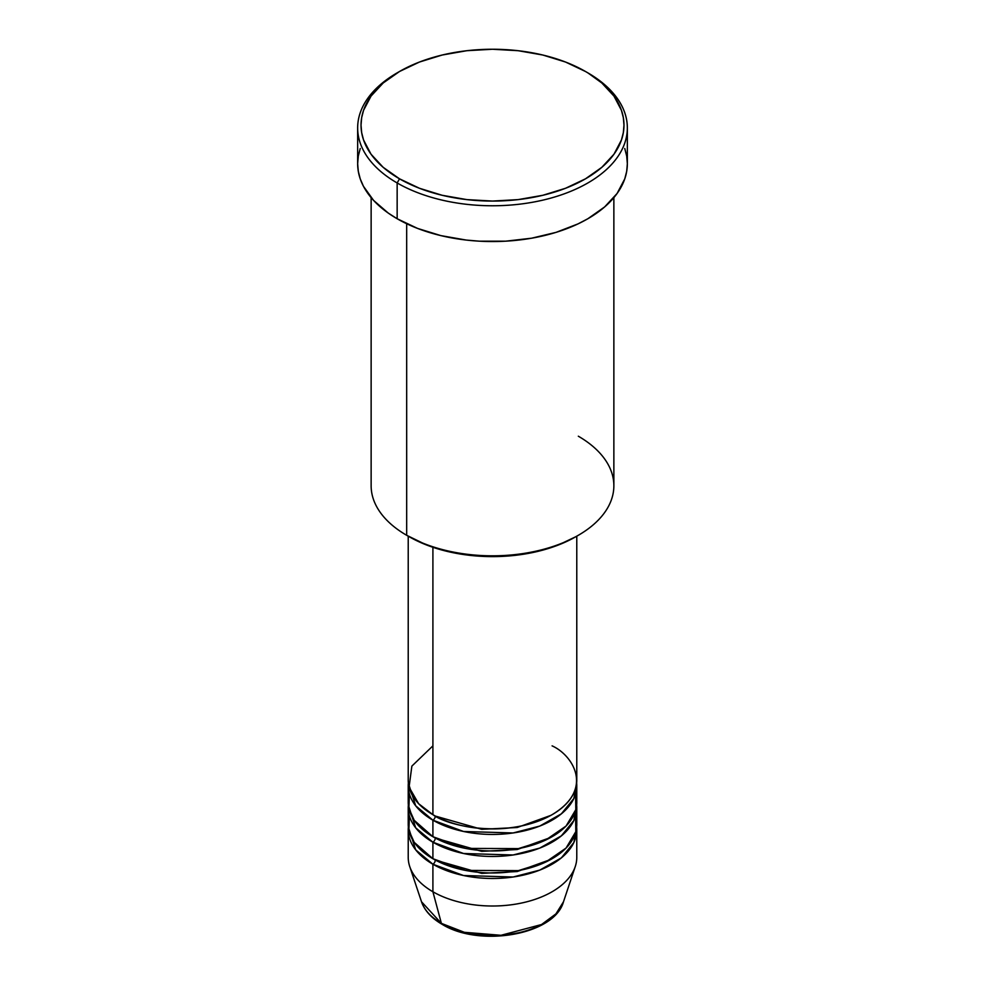 <?xml version="1.0" encoding="UTF-8"?>
<svg xmlns="http://www.w3.org/2000/svg" width="985" height="985" viewBox="0 0 985 985"><rect width="100%" height="100%" fill="white"/><g stroke="black" fill="none" stroke-linecap="round" stroke-linejoin="round"><path stroke-width="1.48" d="M563.494 901.755L555.922 913.895L541.528 924.533L500.996 935.294L464.354 932.303L441.379 923.364A3.374 1.945 120 0 0 441.994 924.25A3.374 1.945 -60 0 1 441.379 923.364A72.299 41.739 0 0 0 513.69 933.755A72.299 41.739 0 0 0 563.494 901.755C554.555 935.011 479.486 947.705 441.994 924.238C431.479 918.155 424.658 910.657 421.506 901.755A72.299 41.739 0 0 0 441.379 923.364L432.908 891.757L441.379 923.364L421.506 901.755L409.748 866.566A84.279 48.659 180 0 0 432.908 891.757A84.279 48.659 0 0 0 524.759 902.309A84.279 48.659 0 0 0 576.779 857.344L576.779 829.826A84.279 48.659 180 0 1 524.759 874.779A84.279 48.659 180 0 1 432.908 864.227L415.67 849.821L408.356 827.068A84.279 48.659 180 0 0 408.221 829.826L408.221 857.344A84.279 48.659 0 0 0 432.908 891.757L432.908 864.227L432.908 891.757A84.279 48.659 180 0 0 517.199 903.873A84.279 48.659 180 0 0 575.252 866.566L563.494 901.755M432.908 745.867L411.865 766.108L409.07 787.163L418.6 803.674L432.908 814.681A84.279 48.659 0 0 0 524.759 825.233A84.279 48.659 0 0 0 576.779 780.28L576.779 536.185M576.779 785.784A84.279 48.659 180 0 0 576.644 783.026L573.861 798.478L561.376 813.819L539.792 826.058L513.074 832.965L463.566 831.488L432.908 820.185A3.374 1.945 120 0 0 435.284 816.06L434.114 815.371L435.284 816.06A3.374 1.945 -60 0 1 432.908 820.185L415.67 805.779L408.356 783.026A84.279 48.659 180 0 0 408.221 785.784L408.221 802.295A84.279 48.659 0 0 0 432.908 836.708A84.279 48.659 0 0 0 524.759 847.248A84.279 48.659 0 0 0 576.779 802.295L576.779 785.784A84.279 48.659 180 0 1 524.759 830.737A84.279 48.659 180 0 1 432.908 820.185L432.908 836.708L432.908 820.185A84.279 48.659 180 0 1 408.221 785.784M409.44 794.045L408.849 808.254L414.217 820.333L432.908 836.708L465.56 848.405L518.405 848.602L545.69 840.045L566.055 826.058L575.819 809.621L575.56 794.045M576.779 807.798A84.279 48.659 180 0 0 576.644 805.053L573.861 820.493L561.376 835.846L539.792 848.085L513.074 854.992L463.566 853.503L432.908 842.212A3.374 1.945 120 0 0 435.284 838.075L434.114 837.398L435.284 838.075A3.374 1.945 -60 0 1 432.908 842.212L415.67 827.806L408.356 805.053A84.279 48.659 180 0 0 408.221 807.798L408.221 824.322A84.279 48.659 0 0 0 432.908 858.723A84.279 48.659 0 0 0 524.759 869.275A84.279 48.659 0 0 0 576.779 824.322L576.779 807.798A84.279 48.659 180 0 1 524.759 852.764A84.279 48.659 180 0 1 432.908 842.212L432.908 858.723L432.908 842.212A84.279 48.659 180 0 1 408.221 807.798M409.44 816.06L408.849 830.281L414.217 842.347L432.908 858.723L465.56 870.42L518.405 870.617L545.69 862.06L566.055 848.073L575.819 831.636L575.56 816.06M576.779 829.826A84.279 48.659 180 0 0 576.644 827.068L573.861 842.52L561.376 857.861L539.792 870.1L513.074 877.007L463.566 875.53L432.908 864.227A3.374 1.945 120 0 0 435.284 860.102L434.114 859.413L435.284 860.102A3.374 1.945 -60 0 1 432.908 864.227A84.279 48.659 180 0 1 408.221 829.826M578.318 436.207A121.364 70.07 180 0 1 578.318 535.298A121.364 70.07 180 0 1 406.682 535.298L409.07 536.665A117.991 68.125 0 0 0 575.929 536.665L558.052 545.148L537.65 551.44L515.524 555.318L492.5 556.623L469.476 555.318L447.35 551.44L426.948 545.148L406.682 535.298A121.364 70.07 0 0 0 538.943 550.48A121.364 70.07 0 0 0 613.864 485.753L613.864 197.628M399.528 71.486L397.152 72.865A134.846 77.852 0 0 0 397.152 182.964L399.528 178.827A131.473 75.907 180 0 1 399.528 71.486A131.473 75.907 180 0 1 585.472 71.486L565.55 62.043L542.809 55.025L518.147 50.703L492.5 49.25L466.853 50.703L442.191 55.025L419.45 62.043L399.528 71.486L383.177 82.986L371.025 96.111L363.551 110.345L361.655 117.72L361.027 125.157L361.655 132.593L363.551 139.969L371.025 154.202L383.177 167.327L399.528 178.827L419.45 188.27L442.191 195.289L466.853 199.61L492.5 201.063L518.147 199.61L542.809 195.289L565.55 188.27L585.472 178.827L601.823 167.327L613.975 154.202L621.449 139.969L623.345 132.593L623.973 125.157L623.345 117.72L621.449 110.345L613.975 96.111L601.823 82.986L587.848 72.853A134.846 77.852 0 0 0 586.641 72.176A134.846 77.852 180 0 1 587.848 72.853L585.472 71.486A131.473 75.907 180 0 1 585.472 178.839A131.473 75.907 180 0 1 399.528 178.827L397.152 182.964A134.846 77.852 0 0 0 587.848 182.964A134.846 77.852 0 0 0 587.848 72.865A134.846 77.852 0 0 0 587.848 72.853A134.846 77.852 180 0 1 627.346 127.915A134.846 77.852 180 0 1 544.102 199.844A134.846 77.852 180 0 1 397.152 182.964L397.152 218.744A134.846 77.852 0 0 0 544.102 235.624A134.846 77.852 0 0 0 627.346 163.695L626.694 171.328L624.761 178.888L617.078 193.491L604.618 206.948L587.848 218.744L578.047 223.878L556.069 232.361L531.641 238.198L505.724 241.177L479.276 241.177L466.188 240.057L440.898 235.624L417.578 228.422L397.152 218.744L397.152 182.964A134.846 77.852 180 0 1 357.654 127.915A134.846 77.852 180 0 1 398.359 72.176M432.908 547.291L432.908 814.681L432.908 547.291M406.682 223.743L406.682 535.298L406.682 223.743M466.077 932.721L479.03 934.987L492.5 935.75L505.97 934.987L518.923 932.721M357.654 127.915L357.654 163.695A134.846 77.852 0 0 0 397.152 218.744L388.262 213.08L373.574 200.398L363.453 186.288L360.239 178.888L358.306 171.328L357.654 163.695L358.306 156.061L360.239 148.501M624.761 148.501L626.694 156.061L627.346 163.695L627.346 127.915M371.136 197.628L371.136 485.753A121.364 70.07 0 0 0 406.682 535.298L406.682 535.298M408.221 536.185L408.221 780.28A84.279 48.659 0 0 0 432.908 814.681C447.941 826.132 507.176 839.676 552.092 814.681C595.396 788.751 571.928 754.547 552.092 745.867M435.284 860.102L481.727 873.363L517.187 871.553L550.886 859.413L517.187 871.553L481.727 873.363L435.284 860.102M435.284 838.075L481.727 851.348L517.187 849.538L550.886 837.398L517.187 849.538L481.727 851.348L435.284 838.075M435.284 816.06L481.727 829.321L517.187 827.511L550.886 815.371L517.187 827.511L481.727 829.321L435.284 816.06M578.318 535.298L575.929 536.665M587.848 72.865L585.472 71.486"/></g></svg>

